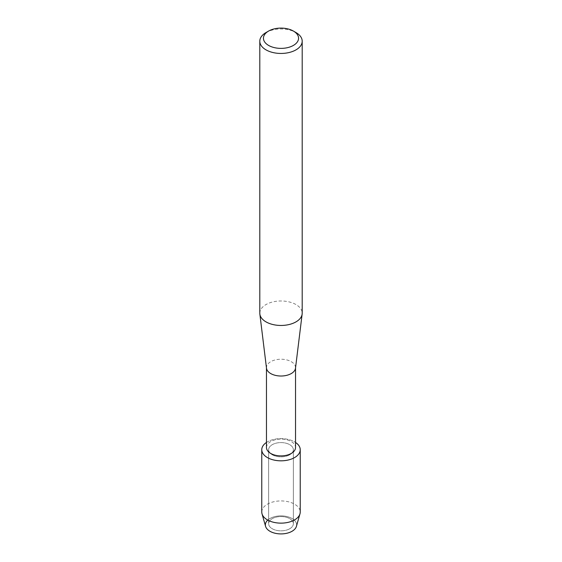 <?xml version="1.0" encoding="UTF-8"?>
<svg xmlns="http://www.w3.org/2000/svg" width="562" height="562" viewBox="0 0 562 562"><rect width="100%" height="100%" fill="white"/><g stroke="black" fill="none" stroke-linecap="round" stroke-linejoin="round"><path stroke-width="0.42" stroke-dasharray="2.81 2.11" d="M289.739 528.751A12.357 7.137 180 0 1 276.272 530.296A12.357 7.137 180 0 1 268.643 523.7A12.357 7.137 180 0 1 272.261 518.656A12.357 7.137 180 0 1 285.728 517.11A12.357 7.137 180 0 1 293.357 523.7A12.357 7.137 180 0 1 289.739 528.751A12.357 7.137 180 0 1 276.272 530.296A12.357 7.137 180 0 1 268.643 523.7A12.357 7.137 180 0 1 272.261 518.656A12.357 7.137 180 0 1 285.728 517.11A12.357 7.137 180 0 1 293.357 523.7A12.357 7.137 180 0 1 289.739 528.751M267.772 520.089A15.631 9.02 180 0 1 269.95 518.515A15.631 9.02 180 0 1 292.05 518.515A15.631 9.02 180 0 1 292.05 531.273M289.739 454.763A12.357 7.137 180 0 1 276.272 456.309A12.357 7.137 180 0 1 268.643 449.719A12.357 7.137 180 0 1 272.261 444.675A12.357 7.137 180 0 1 285.728 443.13A12.357 7.137 180 0 1 293.357 449.719A12.357 7.137 180 0 1 289.739 454.763A12.357 7.137 180 0 1 276.272 456.309A12.357 7.137 180 0 1 268.643 449.719A12.357 7.137 180 0 1 272.261 444.675A12.357 7.137 180 0 1 285.728 443.13A12.357 7.137 180 0 1 293.357 449.719A12.357 7.137 180 0 1 289.739 454.763M266.465 447.507A14.535 8.395 180 0 1 270.722 441.57A14.535 8.395 180 0 1 286.564 439.751A14.535 8.395 180 0 1 295.535 447.507M266.465 442.449A19.234 11.107 180 0 1 267.4 441.865A19.234 11.107 180 0 1 295.535 442.449A19.234 11.107 180 0 0 267.4 441.865A19.234 11.107 180 0 0 266.465 442.449M266.5 368.215A14.535 8.395 180 0 1 266.465 367.618A14.535 8.395 180 0 1 270.722 361.689A14.535 8.395 180 0 1 286.564 359.87A14.535 8.395 180 0 1 295.535 367.618A14.535 8.395 180 0 1 295.5 368.215M259.799 313.217A21.201 12.238 180 0 1 266.009 304.562A21.201 12.238 180 0 1 289.114 301.913A21.201 12.238 180 0 1 302.201 313.217M266.009 32.554A21.201 12.238 180 0 1 295.991 32.554M265.58 526.355A15.631 9.02 180 0 1 269.95 518.515A15.631 9.02 180 0 1 288.13 516.864A15.631 9.02 180 0 1 296.42 526.355M261.766 512.031A19.234 11.107 180 0 1 267.4 504.184A19.234 11.107 180 0 1 288.362 501.775A19.234 11.107 180 0 1 300.234 512.031M268.643 523.7L268.643 449.719L268.643 523.7M293.357 523.7L293.357 449.719L293.357 523.7"/><path stroke-width="0.84" d="M300.234 449.719A19.234 11.107 180 0 1 294.6 457.566A19.234 11.107 180 0 0 295.535 442.449A19.234 11.107 180 0 1 300.234 449.719L300.234 512.031A19.234 11.107 180 0 1 299.975 513.83L296.42 526.355A15.631 9.02 180 0 1 292.05 531.273A15.631 9.02 180 0 1 271.256 531.947A15.631 9.02 180 0 1 267.772 520.089M295.535 367.92L295.535 447.507A14.535 8.395 180 0 1 291.278 453.443A14.535 8.395 180 0 1 275.436 455.262A14.535 8.395 180 0 1 266.465 447.507L266.465 367.92M294.6 457.566A19.234 11.107 180 0 1 267.898 457.847A19.234 11.107 180 0 1 266.465 442.449A19.234 11.107 180 0 0 261.766 449.719A19.234 11.107 180 0 0 273.638 459.976A19.234 11.107 180 0 0 294.6 457.566M293.42 31.072L295.991 32.554A21.201 12.238 180 0 1 302.201 41.209L302.201 313.217A21.201 12.238 180 0 1 302.145 314.081L295.5 368.215A14.535 8.395 180 0 1 291.278 373.554A14.535 8.395 180 0 1 275.914 375.486A14.535 8.395 180 0 1 266.5 368.215L259.855 314.081A21.201 12.238 180 0 1 259.799 313.217L259.799 41.209A21.201 12.238 180 0 1 266.009 32.554L268.58 31.072A17.562 10.144 180 0 1 293.42 31.072A17.562 10.144 180 0 1 293.42 45.41A17.562 10.144 180 0 1 268.58 45.41A17.562 10.144 180 0 1 268.58 31.072L266.009 32.554M302.145 314.081A21.201 12.238 180 0 1 295.991 321.871A21.201 12.238 180 0 1 273.589 324.688A21.201 12.238 180 0 1 259.855 314.081M302.201 41.209A21.201 12.238 180 0 1 295.991 49.863A21.201 12.238 180 0 1 272.886 52.519A21.201 12.238 180 0 1 259.799 41.209M299.975 513.83A19.234 11.107 180 0 1 294.6 519.885A19.234 11.107 180 0 1 275.106 522.604A19.234 11.107 180 0 1 262.025 513.83A19.234 11.107 180 0 1 261.766 512.031L261.766 449.719M292.05 531.273A15.631 9.02 180 0 1 276.209 533.478A15.631 9.02 180 0 1 265.58 526.355L262.025 513.83"/></g></svg>
